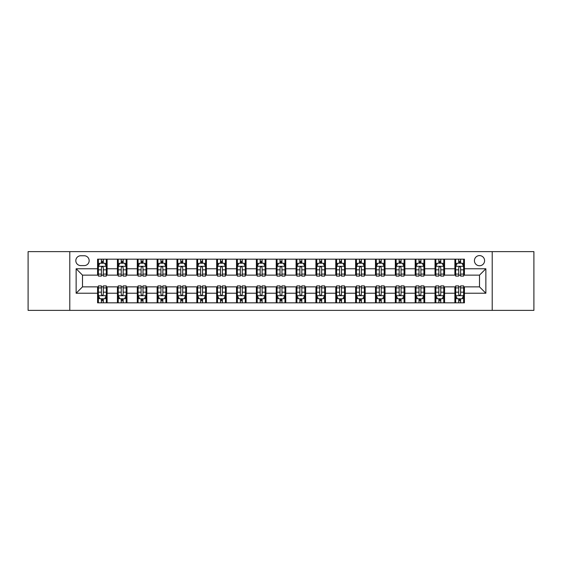 <?xml version="1.0" encoding="UTF-8"?>
<svg xmlns="http://www.w3.org/2000/svg" width="562" height="562" viewBox="0 0 562 562"><rect width="100%" height="100%" fill="white"/><g stroke="black" fill="none" stroke-linecap="round" stroke-linejoin="round"><path stroke-width="0.84" d="M479.505 255.591A5.079 5.079 0 0 0 474.426 260.67A5.079 5.079 0 0 0 479.505 265.756A5.079 5.079 0 0 0 484.592 260.67A5.079 5.079 0 0 0 479.505 255.591M492.214 310.379L533.9 310.379L533.9 251.621L492.214 251.621L492.214 310.379L69.786 310.379L69.786 251.621L28.1 251.621L28.1 310.379L69.786 310.379M80.745 265.594L84.237 265.594A4.925 4.925 0 0 0 89.161 260.67A4.925 4.925 0 0 0 84.237 255.752L80.745 255.752A4.925 4.925 0 0 0 75.821 260.67A4.925 4.925 0 0 0 80.745 265.594M492.214 251.621L69.786 251.621M97.577 293.231L76.137 293.231L76.137 268.769L97.577 268.769L97.577 275.127L82.495 275.127L82.495 286.873L97.577 286.873L97.577 302.834L464.423 302.834L464.423 286.873L479.505 286.873L479.505 275.127L464.423 275.127L464.423 268.769L485.863 268.769L485.863 293.231L464.423 293.231M464.423 268.769L464.423 259.166L97.577 259.166L97.577 268.769M454.897 259.166L454.897 275.127L455.691 275.127M458.704 275.127L460.608 275.127M463.629 275.127L464.423 275.127M454.897 275.127L443.776 275.127M435.044 259.166L435.044 275.127L435.838 275.127M438.852 275.127L440.763 275.127M435.044 275.127L423.924 275.127M415.192 259.166L415.192 275.127L415.985 275.127M419.006 275.127L420.91 275.127M415.192 275.127L404.078 275.127M395.339 259.166L395.339 275.127L396.133 275.127M399.153 275.127L401.057 275.127M395.339 275.127L384.225 275.127M375.493 259.166L375.493 275.127L376.287 275.127M379.301 275.127L381.205 275.127M375.493 275.127L364.373 275.127M355.641 259.166L355.641 275.127L356.434 275.127M359.448 275.127L361.359 275.127M355.641 275.127L344.52 275.127M335.788 259.166L335.788 275.127L336.582 275.127M339.603 275.127L341.506 275.127M335.788 275.127L324.674 275.127M315.935 259.166L315.935 275.127L316.729 275.127M319.75 275.127L321.654 275.127M315.935 275.127L304.822 275.127M296.09 259.166L296.09 275.127L296.884 275.127M299.897 275.127L301.801 275.127M296.09 275.127L284.969 275.127M276.237 259.166L276.237 275.127L277.031 275.127M280.045 275.127L281.955 275.127M276.237 275.127L265.116 275.127M256.384 259.166L256.384 275.127L257.178 275.127M260.199 275.127L262.103 275.127M256.384 275.127L245.271 275.127M236.532 259.166L236.532 275.127L237.326 275.127M240.346 275.127L242.25 275.127M236.532 275.127L225.418 275.127M216.686 259.166L216.686 275.127L217.48 275.127M220.494 275.127L222.397 275.127M216.686 275.127L205.566 275.127M196.833 259.166L196.833 275.127L197.627 275.127M200.641 275.127L202.552 275.127M196.833 275.127L185.713 275.127M176.981 259.166L176.981 275.127L177.775 275.127M180.795 275.127L182.699 275.127M176.981 275.127L165.867 275.127M157.128 259.166L157.128 275.127L157.922 275.127M160.943 275.127L162.847 275.127M157.128 275.127L146.015 275.127M137.283 259.166L137.283 275.127L138.076 275.127M141.09 275.127L142.994 275.127M137.283 275.127L126.162 275.127M117.43 259.166L117.43 275.127L118.224 275.127M121.237 275.127L123.148 275.127M117.43 275.127L106.309 275.127M97.577 275.127L98.371 275.127M101.392 275.127L103.296 275.127M97.577 286.873L98.371 286.873M101.392 286.873L103.296 286.873M106.309 286.873L107.103 286.873L107.103 302.834M118.224 286.873L107.103 286.873M121.237 286.873L123.148 286.873M126.162 286.873L126.956 286.873L126.956 302.834M138.076 286.873L126.956 286.873M141.09 286.873L142.994 286.873M146.015 286.873L146.808 286.873L146.808 302.834M157.922 286.873L146.808 286.873M160.943 286.873L162.847 286.873M165.867 286.873L166.661 286.873L166.661 302.834M177.775 286.873L166.661 286.873M180.795 286.873L182.699 286.873M185.713 286.873L186.507 286.873L186.507 302.834M197.627 286.873L186.507 286.873M200.641 286.873L202.552 286.873M205.566 286.873L206.359 286.873L206.359 302.834M217.48 286.873L206.359 286.873M220.494 286.873L222.397 286.873M225.418 286.873L226.212 286.873L226.212 302.834M237.326 286.873L226.212 286.873M240.346 286.873L242.25 286.873M245.271 286.873L246.065 286.873L246.065 302.834M257.178 286.873L246.065 286.873M260.199 286.873L262.103 286.873M265.116 286.873L265.91 286.873L265.91 302.834M277.031 286.873L265.91 286.873M280.045 286.873L281.955 286.873M284.969 286.873L285.763 286.873L285.763 302.834M296.884 286.873L285.763 286.873M299.897 286.873L301.801 286.873M304.822 286.873L305.616 286.873L305.616 302.834M316.729 286.873L305.616 286.873M319.75 286.873L321.654 286.873M324.674 286.873L325.468 286.873L325.468 302.834M336.582 286.873L325.468 286.873M339.603 286.873L341.506 286.873M344.52 286.873L345.314 286.873L345.314 302.834M356.434 286.873L345.314 286.873M359.448 286.873L361.359 286.873M364.373 286.873L365.167 286.873L365.167 302.834M376.287 286.873L365.167 286.873M379.301 286.873L381.205 286.873M384.225 286.873L385.019 286.873L385.019 302.834M396.133 286.873L385.019 286.873M399.153 286.873L401.057 286.873M404.078 286.873L404.872 286.873L404.872 302.834M415.985 286.873L404.872 286.873M419.006 286.873L420.91 286.873M423.924 286.873L424.717 286.873L424.717 302.834M435.838 286.873L424.717 286.873M438.852 286.873L440.763 286.873M443.776 286.873L444.57 286.873L444.57 302.834M455.691 286.873L444.57 286.873M458.704 286.873L460.608 286.873M463.629 286.873L464.423 286.873M107.103 259.166L107.103 275.127M97.577 263.135L98.371 263.135M101.392 263.135L103.296 263.135M106.309 263.135L107.103 263.135M97.577 298.865L98.371 298.865M101.392 298.865L103.296 298.865M106.309 298.865L107.103 298.865M117.43 286.873L117.43 302.834M126.956 259.166L126.956 275.127M117.43 263.135L118.224 263.135M121.237 263.135L123.148 263.135M126.162 263.135L126.956 263.135M117.43 298.865L118.224 298.865M121.237 298.865L123.148 298.865M126.162 298.865L126.956 298.865M137.283 286.873L137.283 302.834M137.283 298.865L138.076 298.865M141.09 298.865L142.994 298.865M146.015 298.865L146.808 298.865M146.808 259.166L146.808 275.127M137.283 263.135L138.076 263.135M141.09 263.135L142.994 263.135M146.015 263.135L146.808 263.135M157.128 286.873L157.128 302.834M157.128 298.865L157.922 298.865M160.943 298.865L162.847 298.865M165.867 298.865L166.661 298.865M166.661 259.166L166.661 275.127M157.128 263.135L157.922 263.135M160.943 263.135L162.847 263.135M165.867 263.135L166.661 263.135M176.981 286.873L176.981 302.834M176.981 298.865L177.775 298.865M180.795 298.865L182.699 298.865M185.713 298.865L186.507 298.865M186.507 259.166L186.507 275.127M176.981 263.135L177.775 263.135M180.795 263.135L182.699 263.135M185.713 263.135L186.507 263.135M196.833 286.873L196.833 302.834M196.833 298.865L197.627 298.865M200.641 298.865L202.552 298.865M205.566 298.865L206.359 298.865M206.359 259.166L206.359 275.127M196.833 263.135L197.627 263.135M200.641 263.135L202.552 263.135M205.566 263.135L206.359 263.135M216.686 286.873L216.686 302.834M216.686 298.865L217.48 298.865M220.494 298.865L222.397 298.865M225.418 298.865L226.212 298.865M226.212 259.166L226.212 275.127M216.686 263.135L217.48 263.135M220.494 263.135L222.397 263.135M225.418 263.135L226.212 263.135M236.532 286.873L236.532 302.834M236.532 298.865L237.326 298.865M240.346 298.865L242.25 298.865M245.271 298.865L246.065 298.865M246.065 259.166L246.065 275.127M236.532 263.135L237.326 263.135M240.346 263.135L242.25 263.135M245.271 263.135L246.065 263.135M256.384 286.873L256.384 302.834M256.384 298.865L257.178 298.865M260.199 298.865L262.103 298.865M265.116 298.865L265.91 298.865M265.91 259.166L265.91 275.127M256.384 263.135L257.178 263.135M260.199 263.135L262.103 263.135M265.116 263.135L265.91 263.135M276.237 286.873L276.237 302.834M276.237 298.865L277.031 298.865M280.045 298.865L281.955 298.865M284.969 298.865L285.763 298.865M285.763 259.166L285.763 275.127M276.237 263.135L277.031 263.135M280.045 263.135L281.955 263.135M284.969 263.135L285.763 263.135M296.09 286.873L296.09 302.834M296.09 298.865L296.884 298.865M299.897 298.865L301.801 298.865M304.822 298.865L305.616 298.865M305.616 259.166L305.616 275.127M296.09 263.135L296.884 263.135M299.897 263.135L301.801 263.135M304.822 263.135L305.616 263.135M315.935 286.873L315.935 302.834M315.935 298.865L316.729 298.865M319.75 298.865L321.654 298.865M324.674 298.865L325.468 298.865M325.468 259.166L325.468 275.127M315.935 263.135L316.729 263.135M319.75 263.135L321.654 263.135M324.674 263.135L325.468 263.135M335.788 286.873L335.788 302.834M335.788 298.865L336.582 298.865M339.603 298.865L341.506 298.865M344.52 298.865L345.314 298.865M345.314 259.166L345.314 275.127M335.788 263.135L336.582 263.135M339.603 263.135L341.506 263.135M344.52 263.135L345.314 263.135M355.641 286.873L355.641 302.834M355.641 298.865L356.434 298.865M359.448 298.865L361.359 298.865M364.373 298.865L365.167 298.865M365.167 259.166L365.167 275.127M355.641 263.135L356.434 263.135M359.448 263.135L361.359 263.135M364.373 263.135L365.167 263.135M375.493 286.873L375.493 302.834M375.493 298.865L376.287 298.865M379.301 298.865L381.205 298.865M384.225 298.865L385.019 298.865M385.019 259.166L385.019 275.127M375.493 263.135L376.287 263.135M379.301 263.135L381.205 263.135M384.225 263.135L385.019 263.135M395.339 286.873L395.339 302.834M395.339 298.865L396.133 298.865M399.153 298.865L401.057 298.865M404.078 298.865L404.872 298.865M404.872 259.166L404.872 275.127M395.339 263.135L396.133 263.135M399.153 263.135L401.057 263.135M404.078 263.135L404.872 263.135M415.192 286.873L415.192 302.834M415.192 298.865L415.985 298.865M419.006 298.865L420.91 298.865M423.924 298.865L424.717 298.865M424.717 259.166L424.717 275.127M415.192 263.135L415.985 263.135M419.006 263.135L420.91 263.135M423.924 263.135L424.717 263.135M435.044 286.873L435.044 302.834M435.044 298.865L435.838 298.865M438.852 298.865L440.763 298.865M443.776 298.865L444.57 298.865M444.57 259.166L444.57 275.127M435.044 263.135L435.838 263.135M438.852 263.135L440.763 263.135M443.776 263.135L444.57 263.135M454.897 286.873L454.897 302.834M454.897 298.865L455.691 298.865M458.704 298.865L460.608 298.865M463.629 298.865L464.423 298.865M454.897 263.135L455.691 263.135M458.704 263.135L460.608 263.135M463.629 263.135L464.423 263.135M82.495 275.127L76.137 268.769M82.495 286.873L76.137 293.231M485.863 268.769L479.505 275.127M485.863 293.231L479.505 286.873M103.296 261.232L101.392 261.232M106.309 274.087L103.296 274.087L103.296 276.075L106.309 276.075L106.309 266.388L104.722 263.213L99.959 263.213L98.371 266.388L98.371 276.075L101.392 276.075L101.392 274.087L98.371 274.087M98.371 266.388L98.371 259.166M106.309 266.388L106.309 259.166M101.392 263.213L101.392 259.166M103.296 259.166L103.296 263.213M103.296 274.087L103.296 267.582C102.663 266.36 102.024 266.36 101.392 267.582L101.392 274.087M101.392 300.768L103.296 300.768M98.371 287.913L101.392 287.913L101.392 285.925L98.371 285.925L98.371 295.612L99.959 298.787L104.722 298.787L106.309 295.612L106.309 285.925L103.296 285.925L103.296 287.913L106.309 287.913M106.309 295.612L106.309 302.834M98.371 295.612L98.371 302.834M103.296 298.787L103.296 302.834M101.392 302.834L101.392 298.787M101.392 287.913L101.392 294.418C102.024 295.64 102.656 295.64 103.296 294.418L103.296 287.913M123.148 261.232L121.237 261.232M126.162 274.087L123.148 274.087L123.148 276.075L126.162 276.075L126.162 266.388L124.574 263.213L119.811 263.213L118.224 266.388L118.224 276.075L121.237 276.075L121.237 274.087L118.224 274.087M118.224 266.388L118.224 259.166M126.162 266.388L126.162 259.166M121.237 263.213L121.237 259.166M123.148 259.166L123.148 263.213M123.148 274.087L123.148 267.582C122.509 266.36 121.877 266.36 121.237 267.582L121.237 274.087M142.994 261.232L141.09 261.232M146.015 274.087L142.994 274.087L142.994 276.075L146.015 276.075L146.015 266.388L144.427 263.213L139.664 263.213L138.076 266.388L138.076 276.075L141.09 276.075L141.09 274.087L138.076 274.087M138.076 266.388L138.076 259.166M146.015 266.388L146.015 259.166M141.09 263.213L141.09 259.166M142.994 259.166L142.994 263.213M142.994 274.087L142.994 267.582C142.362 266.36 141.729 266.36 141.09 267.582L141.09 274.087M162.847 261.232L160.943 261.232M165.867 274.087L162.847 274.087L162.847 276.075L165.867 276.075L165.867 266.388L164.28 263.213L159.51 263.213L157.922 266.388L157.922 276.075L160.943 276.075L160.943 274.087L157.922 274.087M157.922 266.388L157.922 259.166M165.867 266.388L165.867 259.166M160.943 263.213L160.943 259.166M162.847 259.166L162.847 263.213M162.847 274.087L162.847 267.582C162.214 266.36 161.575 266.36 160.943 267.582L160.943 274.087M121.237 300.768L123.148 300.768M118.224 287.913L121.237 287.913L121.237 285.925L118.224 285.925L118.224 295.612L119.811 298.787L124.574 298.787L126.162 295.612L126.162 285.925L123.148 285.925L123.148 287.913L126.162 287.913M126.162 295.612L126.162 302.834M118.224 295.612L118.224 302.834M123.148 298.787L123.148 302.834M121.237 302.834L121.237 298.787M121.237 287.913L121.237 294.418C121.877 295.64 122.509 295.64 123.148 294.418L123.148 287.913M141.09 300.768L142.994 300.768M138.076 287.913L141.09 287.913L141.09 285.925L138.076 285.925L138.076 295.612L139.664 298.787L144.427 298.787L146.015 295.612L146.015 285.925L142.994 285.925L142.994 287.913L146.015 287.913M146.015 295.612L146.015 302.834M138.076 295.612L138.076 302.834M142.994 298.787L142.994 302.834M141.09 302.834L141.09 298.787M141.09 287.913L141.09 294.418C141.722 295.64 142.362 295.64 142.994 294.418L142.994 287.913M160.943 300.768L162.847 300.768M157.922 287.913L160.943 287.913L160.943 285.925L157.922 285.925L157.922 295.612L159.51 298.787L164.28 298.787L165.867 295.612L165.867 285.925L162.847 285.925L162.847 287.913L165.867 287.913M165.867 295.612L165.867 302.834M157.922 295.612L157.922 302.834M162.847 298.787L162.847 302.834M160.943 302.834L160.943 298.787M160.943 287.913L160.943 294.418C161.575 295.64 162.214 295.64 162.847 294.418L162.847 287.913M182.699 261.232L180.795 261.232M185.713 274.087L182.699 274.087L182.699 276.075L185.713 276.075L185.713 266.388L184.125 263.213L179.362 263.213L177.775 266.388L177.775 276.075L180.795 276.075L180.795 274.087L177.775 274.087M177.775 266.388L177.775 259.166M185.713 266.388L185.713 259.166M180.795 263.213L180.795 259.166M182.699 259.166L182.699 263.213M182.699 274.087L182.699 267.582C182.067 266.36 181.428 266.36 180.795 267.582L180.795 274.087M180.795 300.768L182.699 300.768M177.775 287.913L180.795 287.913L180.795 285.925L177.775 285.925L177.775 295.612L179.362 298.787L184.125 298.787L185.713 295.612L185.713 285.925L182.699 285.925L182.699 287.913L185.713 287.913M185.713 295.612L185.713 302.834M177.775 295.612L177.775 302.834M182.699 298.787L182.699 302.834M180.795 302.834L180.795 298.787M180.795 287.913L180.795 294.418C181.428 295.64 182.06 295.64 182.699 294.418L182.699 287.913M202.552 261.232L200.641 261.232M205.566 274.087L202.552 274.087L202.552 276.075L205.566 276.075L205.566 266.388L203.978 263.213L199.215 263.213L197.627 266.388L197.627 276.075L200.641 276.075L200.641 274.087L197.627 274.087M197.627 266.388L197.627 259.166M205.566 266.388L205.566 259.166M200.641 263.213L200.641 259.166M202.552 259.166L202.552 263.213M202.552 274.087L202.552 267.582C201.913 266.36 201.28 266.36 200.641 267.582L200.641 274.087M222.397 261.232L220.494 261.232M225.418 274.087L222.397 274.087L222.397 276.075L225.418 276.075L225.418 266.388L223.831 263.213L219.068 263.213L217.48 266.388L217.48 276.075L220.494 276.075L220.494 274.087L217.48 274.087M217.48 266.388L217.48 259.166M225.418 266.388L225.418 259.166M220.494 263.213L220.494 259.166M222.397 259.166L222.397 263.213M222.397 274.087L222.397 267.582C221.765 266.36 221.133 266.36 220.494 267.582L220.494 274.087M242.25 261.232L240.346 261.232M245.271 274.087L242.25 274.087L242.25 276.075L245.271 276.075L245.271 266.388L243.683 263.213L238.913 263.213L237.326 266.388L237.326 276.075L240.346 276.075L240.346 274.087L237.326 274.087M237.326 266.388L237.326 259.166M245.271 266.388L245.271 259.166M240.346 263.213L240.346 259.166M242.25 259.166L242.25 263.213M242.25 274.087L242.25 267.582C241.618 266.36 240.979 266.36 240.346 267.582L240.346 274.087M262.103 261.232L260.199 261.232M265.116 274.087L262.103 274.087L262.103 276.075L265.116 276.075L265.116 266.388L263.529 263.213L258.766 263.213L257.178 266.388L257.178 276.075L260.199 276.075L260.199 274.087L257.178 274.087M257.178 266.388L257.178 259.166M265.116 266.388L265.116 259.166M260.199 263.213L260.199 259.166M262.103 259.166L262.103 263.213M262.103 274.087L262.103 267.582C261.471 266.36 260.831 266.36 260.199 267.582L260.199 274.087M281.955 261.232L280.045 261.232M284.969 274.087L281.955 274.087L281.955 276.075L284.969 276.075L284.969 266.388L283.381 263.213L278.619 263.213L277.031 266.388L277.031 276.075L280.045 276.075L280.045 274.087L277.031 274.087M277.031 266.388L277.031 259.166M284.969 266.388L284.969 259.166M280.045 263.213L280.045 259.166M281.955 259.166L281.955 263.213M281.955 274.087L281.955 267.582C281.316 266.36 280.684 266.36 280.045 267.582L280.045 274.087M200.641 300.768L202.552 300.768M197.627 287.913L200.641 287.913L200.641 285.925L197.627 285.925L197.627 295.612L199.215 298.787L203.978 298.787L205.566 295.612L205.566 285.925L202.552 285.925L202.552 287.913L205.566 287.913M205.566 295.612L205.566 302.834M197.627 295.612L197.627 302.834M202.552 298.787L202.552 302.834M200.641 302.834L200.641 298.787M200.641 287.913L200.641 294.418C201.28 295.64 201.913 295.64 202.552 294.418L202.552 287.913M220.494 300.768L222.397 300.768M217.48 287.913L220.494 287.913L220.494 285.925L217.48 285.925L217.48 295.612L219.068 298.787L223.831 298.787L225.418 295.612L225.418 285.925L222.397 285.925L222.397 287.913L225.418 287.913M225.418 295.612L225.418 302.834M217.48 295.612L217.48 302.834M222.397 298.787L222.397 302.834M220.494 302.834L220.494 298.787M220.494 287.913L220.494 294.418C221.126 295.64 221.765 295.64 222.397 294.418L222.397 287.913M240.346 300.768L242.25 300.768M237.326 287.913L240.346 287.913L240.346 285.925L237.326 285.925L237.326 295.612L238.913 298.787L243.683 298.787L245.271 295.612L245.271 285.925L242.25 285.925L242.25 287.913L245.271 287.913M245.271 295.612L245.271 302.834M237.326 295.612L237.326 302.834M242.25 298.787L242.25 302.834M240.346 302.834L240.346 298.787M240.346 287.913L240.346 294.418C240.979 295.64 241.618 295.64 242.25 294.418L242.25 287.913M260.199 300.768L262.103 300.768M257.178 287.913L260.199 287.913L260.199 285.925L257.178 285.925L257.178 295.612L258.766 298.787L263.529 298.787L265.116 295.612L265.116 285.925L262.103 285.925L262.103 287.913L265.116 287.913M265.116 295.612L265.116 302.834M257.178 295.612L257.178 302.834M262.103 298.787L262.103 302.834M260.199 302.834L260.199 298.787M260.199 287.913L260.199 294.418C260.831 295.64 261.463 295.64 262.103 294.418L262.103 287.913M280.045 300.768L281.955 300.768M277.031 287.913L280.045 287.913L280.045 285.925L277.031 285.925L277.031 295.612L278.619 298.787L283.381 298.787L284.969 295.612L284.969 285.925L281.955 285.925L281.955 287.913L284.969 287.913M284.969 295.612L284.969 302.834M277.031 295.612L277.031 302.834M281.955 298.787L281.955 302.834M280.045 302.834L280.045 298.787M280.045 287.913L280.045 294.418C280.684 295.64 281.316 295.64 281.955 294.418L281.955 287.913M301.801 261.232L299.897 261.232M304.822 274.087L301.801 274.087L301.801 276.075L304.822 276.075L304.822 266.388L303.234 263.213L298.471 263.213L296.884 266.388L296.884 276.075L299.897 276.075L299.897 274.087L296.884 274.087M296.884 266.388L296.884 259.166M304.822 266.388L304.822 259.166M299.897 263.213L299.897 259.166M301.801 259.166L301.801 263.213M301.801 274.087L301.801 267.582C301.169 266.36 300.537 266.36 299.897 267.582L299.897 274.087M299.897 300.768L301.801 300.768M296.884 287.913L299.897 287.913L299.897 285.925L296.884 285.925L296.884 295.612L298.471 298.787L303.234 298.787L304.822 295.612L304.822 285.925L301.801 285.925L301.801 287.913L304.822 287.913M304.822 295.612L304.822 302.834M296.884 295.612L296.884 302.834M301.801 298.787L301.801 302.834M299.897 302.834L299.897 298.787M299.897 287.913L299.897 294.418C300.53 295.64 301.169 295.64 301.801 294.418L301.801 287.913M321.654 261.232L319.75 261.232M324.674 274.087L321.654 274.087L321.654 276.075L324.674 276.075L324.674 266.388L323.087 263.213L318.317 263.213L316.729 266.388L316.729 276.075L319.75 276.075L319.75 274.087L316.729 274.087M316.729 266.388L316.729 259.166M324.674 266.388L324.674 259.166M319.75 263.213L319.75 259.166M321.654 259.166L321.654 263.213M321.654 274.087L321.654 267.582C321.021 266.36 320.382 266.36 319.75 267.582L319.75 274.087M319.75 300.768L321.654 300.768M316.729 287.913L319.75 287.913L319.75 285.925L316.729 285.925L316.729 295.612L318.317 298.787L323.087 298.787L324.674 295.612L324.674 285.925L321.654 285.925L321.654 287.913L324.674 287.913M324.674 295.612L324.674 302.834M316.729 295.612L316.729 302.834M321.654 298.787L321.654 302.834M319.75 302.834L319.75 298.787M319.75 287.913L319.75 294.418C320.382 295.64 321.021 295.64 321.654 294.418L321.654 287.913M341.506 261.232L339.603 261.232M344.52 274.087L341.506 274.087L341.506 276.075L344.52 276.075L344.52 266.388L342.932 263.213L338.169 263.213L336.582 266.388L336.582 276.075L339.603 276.075L339.603 274.087L336.582 274.087M336.582 266.388L336.582 259.166M344.52 266.388L344.52 259.166M339.603 263.213L339.603 259.166M341.506 259.166L341.506 263.213M341.506 274.087L341.506 267.582C340.874 266.36 340.235 266.36 339.603 267.582L339.603 274.087M339.603 300.768L341.506 300.768M336.582 287.913L339.603 287.913L339.603 285.925L336.582 285.925L336.582 295.612L338.169 298.787L342.932 298.787L344.52 295.612L344.52 285.925L341.506 285.925L341.506 287.913L344.52 287.913M344.52 295.612L344.52 302.834M336.582 295.612L336.582 302.834M341.506 298.787L341.506 302.834M339.603 302.834L339.603 298.787M339.603 287.913L339.603 294.418C340.235 295.64 340.867 295.64 341.506 294.418L341.506 287.913M361.359 261.232L359.448 261.232M364.373 274.087L361.359 274.087L361.359 276.075L364.373 276.075L364.373 266.388L362.785 263.213L358.022 263.213L356.434 266.388L356.434 276.075L359.448 276.075L359.448 274.087L356.434 274.087M356.434 266.388L356.434 259.166M364.373 266.388L364.373 259.166M359.448 263.213L359.448 259.166M361.359 259.166L361.359 263.213M361.359 274.087L361.359 267.582C360.72 266.36 360.087 266.36 359.448 267.582L359.448 274.087M359.448 300.768L361.359 300.768M356.434 287.913L359.448 287.913L359.448 285.925L356.434 285.925L356.434 295.612L358.022 298.787L362.785 298.787L364.373 295.612L364.373 285.925L361.359 285.925L361.359 287.913L364.373 287.913M364.373 295.612L364.373 302.834M356.434 295.612L356.434 302.834M361.359 298.787L361.359 302.834M359.448 302.834L359.448 298.787M359.448 287.913L359.448 294.418C360.087 295.64 360.72 295.64 361.359 294.418L361.359 287.913M381.205 261.232L379.301 261.232M384.225 274.087L381.205 274.087L381.205 276.075L384.225 276.075L384.225 266.388L382.638 263.213L377.875 263.213L376.287 266.388L376.287 276.075L379.301 276.075L379.301 274.087L376.287 274.087M376.287 266.388L376.287 259.166M384.225 266.388L384.225 259.166M379.301 263.213L379.301 259.166M381.205 259.166L381.205 263.213M381.205 274.087L381.205 267.582C380.572 266.36 379.94 266.36 379.301 267.582L379.301 274.087M379.301 300.768L381.205 300.768M376.287 287.913L379.301 287.913L379.301 285.925L376.287 285.925L376.287 295.612L377.875 298.787L382.638 298.787L384.225 295.612L384.225 285.925L381.205 285.925L381.205 287.913L384.225 287.913M384.225 295.612L384.225 302.834M376.287 295.612L376.287 302.834M381.205 298.787L381.205 302.834M379.301 302.834L379.301 298.787M379.301 287.913L379.301 294.418C379.933 295.64 380.572 295.64 381.205 294.418L381.205 287.913M401.057 261.232L399.153 261.232M404.078 274.087L401.057 274.087L401.057 276.075L404.078 276.075L404.078 266.388L402.49 263.213L397.72 263.213L396.133 266.388L396.133 276.075L399.153 276.075L399.153 274.087L396.133 274.087M396.133 266.388L396.133 259.166M404.078 266.388L404.078 259.166M399.153 263.213L399.153 259.166M401.057 259.166L401.057 263.213M401.057 274.087L401.057 267.582C400.425 266.36 399.786 266.36 399.153 267.582L399.153 274.087M399.153 300.768L401.057 300.768M396.133 287.913L399.153 287.913L399.153 285.925L396.133 285.925L396.133 295.612L397.72 298.787L402.49 298.787L404.078 295.612L404.078 285.925L401.057 285.925L401.057 287.913L404.078 287.913M404.078 295.612L404.078 302.834M396.133 295.612L396.133 302.834M401.057 298.787L401.057 302.834M399.153 302.834L399.153 298.787M399.153 287.913L399.153 294.418C399.786 295.64 400.425 295.64 401.057 294.418L401.057 287.913M419.006 300.768L420.91 300.768M415.985 287.913L419.006 287.913L419.006 285.925L415.985 285.925L415.985 295.612L417.573 298.787L422.336 298.787L423.924 295.612L423.924 285.925L420.91 285.925L420.91 287.913L423.924 287.913M423.924 295.612L423.924 302.834M415.985 295.612L415.985 302.834M420.91 298.787L420.91 302.834M419.006 302.834L419.006 298.787M419.006 287.913L419.006 294.418C419.638 295.64 420.271 295.64 420.91 294.418L420.91 287.913M420.91 261.232L419.006 261.232M423.924 274.087L420.91 274.087L420.91 276.075L423.924 276.075L423.924 266.388L422.336 263.213L417.573 263.213L415.985 266.388L415.985 276.075L419.006 276.075L419.006 274.087L415.985 274.087M415.985 266.388L415.985 259.166M423.924 266.388L423.924 259.166M419.006 263.213L419.006 259.166M420.91 259.166L420.91 263.213M420.91 274.087L420.91 267.582C420.278 266.36 419.638 266.36 419.006 267.582L419.006 274.087M440.763 261.232L438.852 261.232M443.776 274.087L440.763 274.087L440.763 276.075L443.776 276.075L443.776 266.388L442.189 263.213L437.426 263.213L435.838 266.388L435.838 276.075L438.852 276.075L438.852 274.087L435.838 274.087M435.838 266.388L435.838 259.166M443.776 266.388L443.776 259.166M438.852 263.213L438.852 259.166M440.763 259.166L440.763 263.213M440.763 274.087L440.763 267.582C440.123 266.36 439.491 266.36 438.852 267.582L438.852 274.087M438.852 300.768L440.763 300.768M435.838 287.913L438.852 287.913L438.852 285.925L435.838 285.925L435.838 295.612L437.426 298.787L442.189 298.787L443.776 295.612L443.776 285.925L440.763 285.925L440.763 287.913L443.776 287.913M443.776 295.612L443.776 302.834M435.838 295.612L435.838 302.834M440.763 298.787L440.763 302.834M438.852 302.834L438.852 298.787M438.852 287.913L438.852 294.418C439.491 295.64 440.123 295.64 440.763 294.418L440.763 287.913M460.608 261.232L458.704 261.232M463.629 274.087L460.608 274.087L460.608 276.075L463.629 276.075L463.629 266.388L462.041 263.213L457.278 263.213L455.691 266.388L455.691 276.075L458.704 276.075L458.704 274.087L455.691 274.087M455.691 266.388L455.691 259.166M463.629 266.388L463.629 259.166M458.704 263.213L458.704 259.166M460.608 259.166L460.608 263.213M460.608 274.087L460.608 267.582C459.976 266.36 459.344 266.36 458.704 267.582L458.704 274.087M458.704 300.768L460.608 300.768M455.691 287.913L458.704 287.913L458.704 285.925L455.691 285.925L455.691 295.612L457.278 298.787L462.041 298.787L463.629 295.612L463.629 285.925L460.608 285.925L460.608 287.913L463.629 287.913M463.629 295.612L463.629 302.834M455.691 295.612L455.691 302.834M460.608 298.787L460.608 302.834M458.704 302.834L458.704 298.787M458.704 287.913L458.704 294.418C459.337 295.64 459.976 295.64 460.608 294.418L460.608 287.913M117.43 293.231L107.103 293.231M117.43 268.769L107.103 268.769M137.283 268.769L126.956 268.769M137.283 293.231L126.956 293.231M157.128 268.769L146.808 268.769M157.128 293.231L146.808 293.231M176.981 268.769L166.661 268.769M176.981 293.231L166.661 293.231M196.833 268.769L186.507 268.769M196.833 293.231L186.507 293.231M216.686 268.769L206.359 268.769M216.686 293.231L206.359 293.231M236.532 268.769L226.212 268.769M236.532 293.231L226.212 293.231M256.384 268.769L246.065 268.769M256.384 293.231L246.065 293.231M276.237 268.769L265.91 268.769M276.237 293.231L265.91 293.231M296.09 268.769L285.763 268.769M296.09 293.231L285.763 293.231M315.935 268.769L305.616 268.769M315.935 293.231L305.616 293.231M335.788 268.769L325.468 268.769M335.788 293.231L325.468 293.231M355.641 268.769L345.314 268.769M355.641 293.231L345.314 293.231M375.493 268.769L365.167 268.769M375.493 293.231L365.167 293.231M395.339 268.769L385.019 268.769M395.339 293.231L385.019 293.231M415.192 268.769L404.872 268.769M415.192 293.231L404.872 293.231M435.044 268.769L424.717 268.769M435.044 293.231L424.717 293.231M454.897 268.769L444.57 268.769M454.897 293.231L444.57 293.231M106.274 266.311L98.413 266.311M98.371 263.402L99.867 263.402M104.82 263.402L106.309 263.402M101.392 269.83L98.371 269.83M106.309 269.83L103.296 269.83M103.296 262.236L101.392 262.236M98.413 295.689L106.274 295.689M106.309 298.598L104.82 298.598M99.867 298.598L98.371 298.598M103.296 292.17L106.309 292.17M98.371 292.17L101.392 292.17M101.392 299.764L103.296 299.764M126.127 266.311L118.266 266.311M118.224 263.402L119.713 263.402M124.673 263.402L126.162 263.402M121.237 269.83L118.224 269.83M126.162 269.83L123.148 269.83M123.148 262.236L121.237 262.236M145.972 266.311L138.112 266.311M138.076 263.402L139.566 263.402M144.518 263.402L146.015 263.402M141.09 269.83L138.076 269.83M146.015 269.83L142.994 269.83M142.994 262.236L141.09 262.236M165.825 266.311L157.964 266.311M157.922 263.402L159.418 263.402M164.371 263.402L165.867 263.402M160.943 269.83L157.922 269.83M165.867 269.83L162.847 269.83M162.847 262.236L160.943 262.236M118.266 295.689L126.127 295.689M126.162 298.598L124.673 298.598M119.713 298.598L118.224 298.598M123.148 292.17L126.162 292.17M118.224 292.17L121.237 292.17M121.237 299.764L123.148 299.764M138.112 295.689L145.972 295.689M146.015 298.598L144.518 298.598M139.566 298.598L138.076 298.598M142.994 292.17L146.015 292.17M138.076 292.17L141.09 292.17M141.09 299.764L142.994 299.764M157.964 295.689L165.825 295.689M165.867 298.598L164.371 298.598M159.418 298.598L157.922 298.598M162.847 292.17L165.867 292.17M157.922 292.17L160.943 292.17M160.943 299.764L162.847 299.764M185.678 266.311L177.817 266.311M177.775 263.402L179.271 263.402M184.224 263.402L185.713 263.402M180.795 269.83L177.775 269.83M185.713 269.83L182.699 269.83M182.699 262.236L180.795 262.236M177.817 295.689L185.678 295.689M185.713 298.598L184.224 298.598M179.271 298.598L177.775 298.598M182.699 292.17L185.713 292.17M177.775 292.17L180.795 292.17M180.795 299.764L182.699 299.764M205.53 266.311L197.669 266.311M197.627 263.402L199.117 263.402M204.076 263.402L205.566 263.402M200.641 269.83L197.627 269.83M205.566 269.83L202.552 269.83M202.552 262.236L200.641 262.236M225.376 266.311L217.515 266.311M217.48 263.402L218.969 263.402M223.922 263.402L225.418 263.402M220.494 269.83L217.48 269.83M225.418 269.83L222.397 269.83M222.397 262.236L220.494 262.236M245.229 266.311L237.368 266.311M237.326 263.402L238.822 263.402M243.775 263.402L245.271 263.402M240.346 269.83L237.326 269.83M245.271 269.83L242.25 269.83M242.25 262.236L240.346 262.236M265.081 266.311L257.22 266.311M257.178 263.402L258.675 263.402M263.627 263.402L265.116 263.402M260.199 269.83L257.178 269.83M265.116 269.83L262.103 269.83M262.103 262.236L260.199 262.236M284.927 266.311L277.073 266.311M277.031 263.402L278.52 263.402M283.48 263.402L284.969 263.402M280.045 269.83L277.031 269.83M284.969 269.83L281.955 269.83M281.955 262.236L280.045 262.236M197.669 295.689L205.53 295.689M205.566 298.598L204.076 298.598M199.117 298.598L197.627 298.598M202.552 292.17L205.566 292.17M197.627 292.17L200.641 292.17M200.641 299.764L202.552 299.764M217.515 295.689L225.376 295.689M225.418 298.598L223.922 298.598M218.969 298.598L217.48 298.598M222.397 292.17L225.418 292.17M217.48 292.17L220.494 292.17M220.494 299.764L222.397 299.764M237.368 295.689L245.229 295.689M245.271 298.598L243.775 298.598M238.822 298.598L237.326 298.598M242.25 292.17L245.271 292.17M237.326 292.17L240.346 292.17M240.346 299.764L242.25 299.764M257.22 295.689L265.081 295.689M265.116 298.598L263.627 298.598M258.675 298.598L257.178 298.598M262.103 292.17L265.116 292.17M257.178 292.17L260.199 292.17M260.199 299.764L262.103 299.764M277.073 295.689L284.927 295.689M284.969 298.598L283.48 298.598M278.52 298.598L277.031 298.598M281.955 292.17L284.969 292.17M277.031 292.17L280.045 292.17M280.045 299.764L281.955 299.764M304.78 266.311L296.919 266.311M296.884 263.402L298.373 263.402M303.325 263.402L304.822 263.402M299.897 269.83L296.884 269.83M304.822 269.83L301.801 269.83M301.801 262.236L299.897 262.236M296.919 295.689L304.78 295.689M304.822 298.598L303.325 298.598M298.373 298.598L296.884 298.598M301.801 292.17L304.822 292.17M296.884 292.17L299.897 292.17M299.897 299.764L301.801 299.764M324.632 266.311L316.771 266.311M316.729 263.402L318.225 263.402M323.178 263.402L324.674 263.402M319.75 269.83L316.729 269.83M324.674 269.83L321.654 269.83M321.654 262.236L319.75 262.236M316.771 295.689L324.632 295.689M324.674 298.598L323.178 298.598M318.225 298.598L316.729 298.598M321.654 292.17L324.674 292.17M316.729 292.17L319.75 292.17M319.75 299.764L321.654 299.764M344.485 266.311L336.624 266.311M336.582 263.402L338.078 263.402M343.031 263.402L344.52 263.402M339.603 269.83L336.582 269.83M344.52 269.83L341.506 269.83M341.506 262.236L339.603 262.236M336.624 295.689L344.485 295.689M344.52 298.598L343.031 298.598M338.078 298.598L336.582 298.598M341.506 292.17L344.52 292.17M336.582 292.17L339.603 292.17M339.603 299.764L341.506 299.764M364.331 266.311L356.47 266.311M356.434 263.402L357.924 263.402M362.883 263.402L364.373 263.402M359.448 269.83L356.434 269.83M364.373 269.83L361.359 269.83M361.359 262.236L359.448 262.236M356.47 295.689L364.331 295.689M364.373 298.598L362.883 298.598M357.924 298.598L356.434 298.598M361.359 292.17L364.373 292.17M356.434 292.17L359.448 292.17M359.448 299.764L361.359 299.764M384.183 266.311L376.322 266.311M376.287 263.402L377.776 263.402M382.729 263.402L384.225 263.402M379.301 269.83L376.287 269.83M384.225 269.83L381.205 269.83M381.205 262.236L379.301 262.236M376.322 295.689L384.183 295.689M384.225 298.598L382.729 298.598M377.776 298.598L376.287 298.598M381.205 292.17L384.225 292.17M376.287 292.17L379.301 292.17M379.301 299.764L381.205 299.764M404.036 266.311L396.175 266.311M396.133 263.402L397.629 263.402M402.582 263.402L404.078 263.402M399.153 269.83L396.133 269.83M404.078 269.83L401.057 269.83M401.057 262.236L399.153 262.236M396.175 295.689L404.036 295.689M404.078 298.598L402.582 298.598M397.629 298.598L396.133 298.598M401.057 292.17L404.078 292.17M396.133 292.17L399.153 292.17M399.153 299.764L401.057 299.764M416.028 295.689L423.888 295.689M423.924 298.598L422.434 298.598M417.482 298.598L415.985 298.598M420.91 292.17L423.924 292.17M415.985 292.17L419.006 292.17M419.006 299.764L420.91 299.764M423.888 266.311L416.028 266.311M415.985 263.402L417.482 263.402M422.434 263.402L423.924 263.402M419.006 269.83L415.985 269.83M423.924 269.83L420.91 269.83M420.91 262.236L419.006 262.236M443.734 266.311L435.873 266.311M435.838 263.402L437.327 263.402M442.287 263.402L443.776 263.402M438.852 269.83L435.838 269.83M443.776 269.83L440.763 269.83M440.763 262.236L438.852 262.236M435.873 295.689L443.734 295.689M443.776 298.598L442.287 298.598M437.327 298.598L435.838 298.598M440.763 292.17L443.776 292.17M435.838 292.17L438.852 292.17M438.852 299.764L440.763 299.764M463.587 266.311L455.726 266.311M455.691 263.402L457.18 263.402M462.133 263.402L463.629 263.402M458.704 269.83L455.691 269.83M463.629 269.83L460.608 269.83M460.608 262.236L458.704 262.236M455.726 295.689L463.587 295.689M463.629 298.598L462.133 298.598M457.18 298.598L455.691 298.598M460.608 292.17L463.629 292.17M455.691 292.17L458.704 292.17M458.704 299.764L460.608 299.764"/></g></svg>
